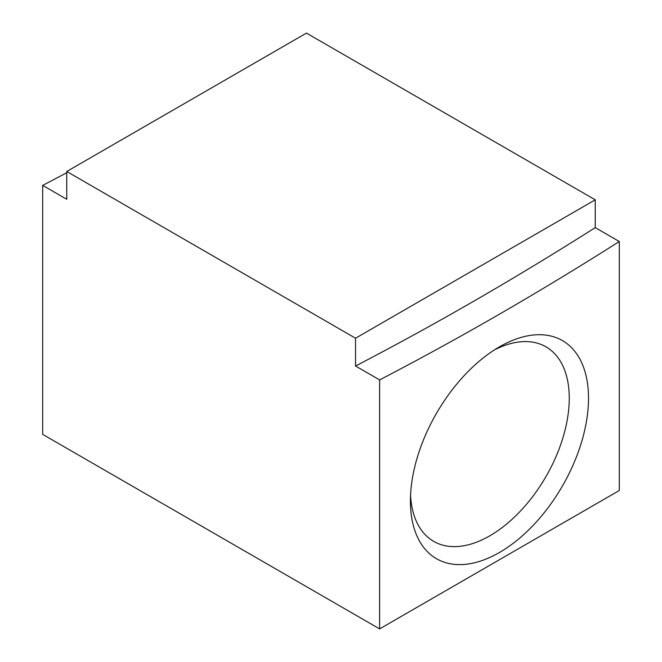 <?xml version="1.0" encoding="UTF-8"?>
<svg xmlns="http://www.w3.org/2000/svg" width="662" height="662" viewBox="0 0 662 662"><rect width="100%" height="100%" fill="white"/><g stroke="black" fill="none" stroke-linecap="round" stroke-linejoin="round"><path stroke-width="0.99" d="M66.754 172.732A3403.474 1965.006 -60 0 1 42.691 185.385L66.754 199.279L66.754 171.491L306.456 33.1L595.246 199.833L355.544 338.224L355.544 366.012L379.616 379.905A3403.474 1965.006 120 0 0 619.309 241.514L595.246 227.62L595.246 199.833M355.544 366.012A3403.474 1965.006 120 0 0 595.246 227.62M66.754 171.491L355.544 338.224M42.691 185.385L42.691 434.38L379.616 628.9L619.309 490.509L619.309 241.514M379.616 379.905L379.616 628.9M410.415 501.068A125.929 72.704 -60 0 1 499.462 346.838A125.929 72.704 -60 0 1 588.51 398.251A125.929 72.704 -60 0 1 499.462 552.48A125.929 72.704 -60 0 1 410.415 501.068M410.556 495.275A112.317 64.843 120 0 0 433.676 541.367A112.317 64.843 120 0 0 489.839 535.806A112.317 64.843 120 0 0 563.213 436.837A112.317 64.843 120 0 0 545.993 346.83A112.317 64.843 120 0 0 494.514 349.859"/></g></svg>
